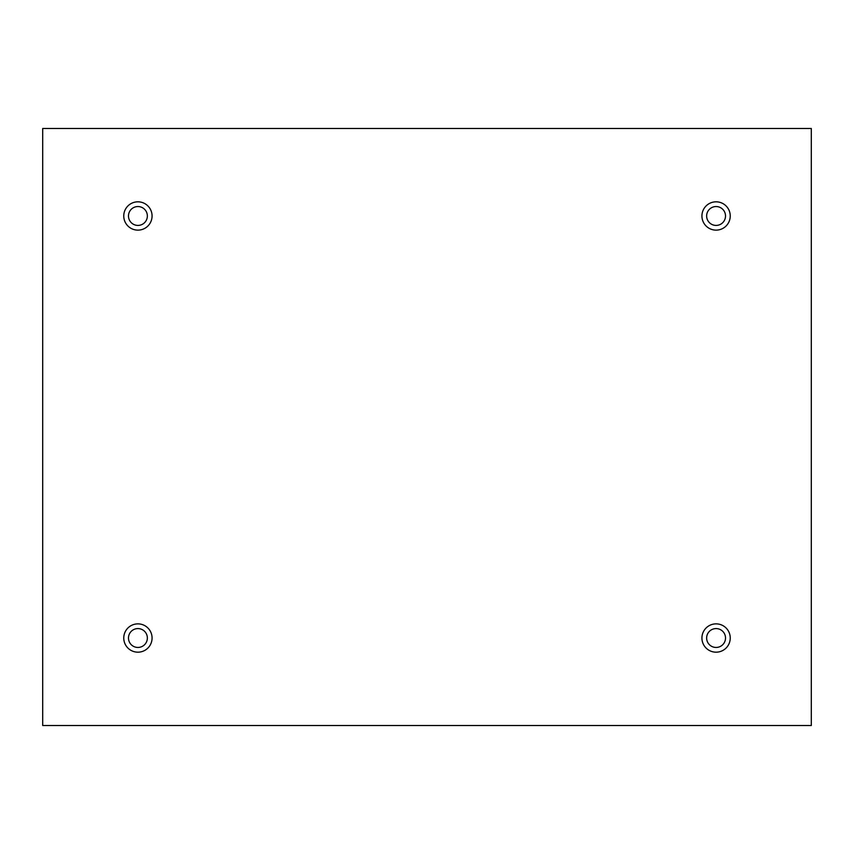 <?xml version="1.0" encoding="UTF-8"?>
<svg xmlns="http://www.w3.org/2000/svg" width="854" height="854" viewBox="0 0 854 854"><rect width="100%" height="100%" fill="white"/><g stroke="black" fill="none" stroke-linecap="round" stroke-linejoin="round"><path stroke-width="1.28" d="M811.3 128.484L42.7 128.484L42.7 725.516L811.3 725.516L811.3 128.484M137.921 230.132A14.155 14.155 0 0 1 125.655 208.899A14.155 14.155 0 0 1 150.176 208.899A14.155 14.155 0 0 1 137.921 230.132M716.079 230.132A14.155 14.155 0 0 1 703.824 208.899A14.155 14.155 0 0 1 728.345 208.899A14.155 14.155 0 0 1 716.079 230.132M716.079 652.178A14.155 14.155 0 0 1 703.824 630.946A14.155 14.155 0 0 1 728.345 630.946A14.155 14.155 0 0 1 716.079 652.178M137.921 652.178A14.155 14.155 0 0 1 125.655 630.946A14.155 14.155 0 0 1 150.176 630.946A14.155 14.155 0 0 1 137.921 652.178M128.484 638.023A9.437 9.437 0 0 1 142.639 629.846A9.437 9.437 0 0 1 142.639 646.19A9.437 9.437 0 0 1 128.484 638.023M706.642 638.023A9.437 9.437 0 0 1 720.797 629.846A9.437 9.437 0 0 1 720.797 646.19A9.437 9.437 0 0 1 706.642 638.023M706.642 215.977A9.437 9.437 0 0 1 720.797 207.81A9.437 9.437 0 0 1 720.797 224.154A9.437 9.437 0 0 1 706.642 215.977M128.484 215.977A9.437 9.437 0 0 1 142.639 207.81A9.437 9.437 0 0 1 142.639 224.154A9.437 9.437 0 0 1 128.484 215.977"/></g></svg>
